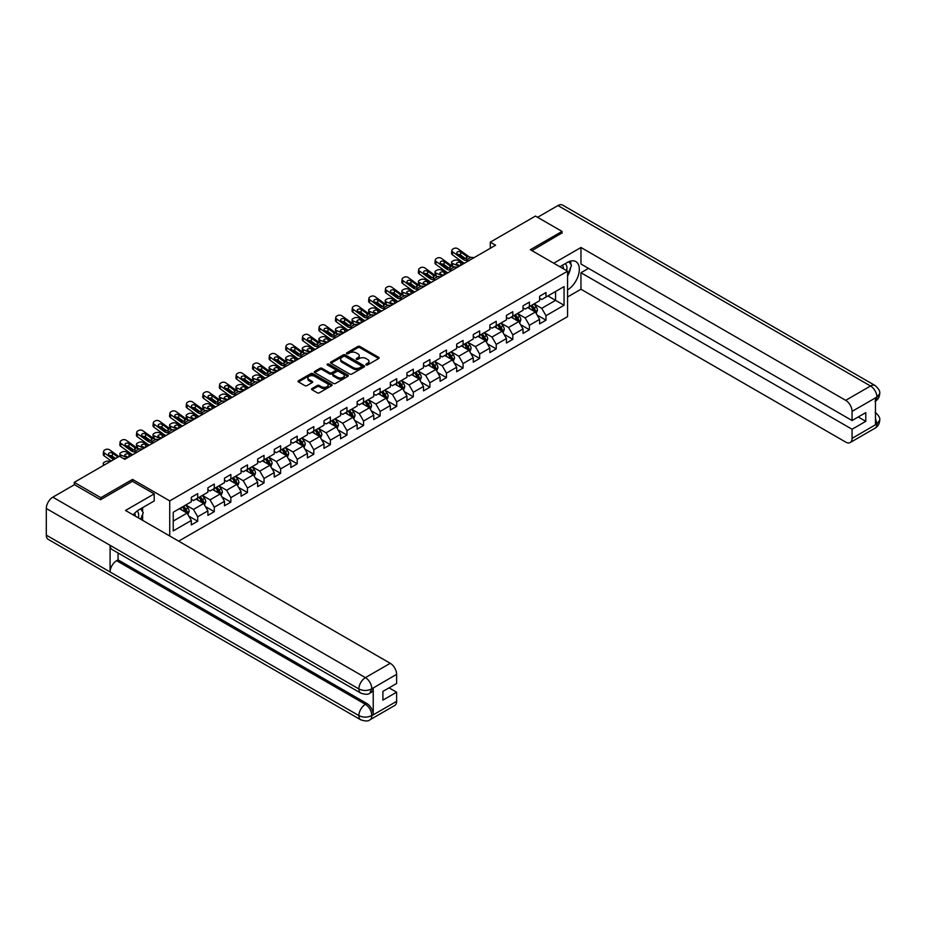 <?xml version="1.0" encoding="UTF-8"?>
<svg xmlns="http://www.w3.org/2000/svg" width="926" height="926" viewBox="0 0 926 926"><rect width="100%" height="100%" fill="white"/><g stroke="black" fill="none" stroke-linecap="round" stroke-linejoin="round"><path stroke-width="1.39" d="M366.129 364.937A1.03 0.602 0 0 0 367.587 364.937L378.676 358.536A1.482 0.857 0 0 0 379.116 357.934A1.482 0.857 0 0 0 378.676 357.332L359.89 346.486A1.482 0.857 0 0 0 357.806 346.486L346.718 352.887A1.03 0.602 0 0 0 348.176 353.732L349.611 352.91A4.723 2.732 0 0 1 356.29 352.91L357.864 353.813A4.723 2.732 0 0 1 359.242 355.734A4.723 2.732 0 0 1 357.864 357.668L356.429 358.489A1.03 0.602 0 0 0 357.887 359.334L359.323 358.512A4.723 2.732 0 0 1 366.001 358.512L367.564 359.415A4.723 2.732 0 0 1 368.953 361.337A4.723 2.732 0 0 1 367.564 363.27L366.129 364.092A1.03 0.602 0 0 0 366.129 364.937L366.129 364.092M311.993 388.538A1.482 0.857 0 0 0 311.564 389.14A1.482 0.857 0 0 0 311.993 389.753L317.271 392.786A1.482 0.857 0 0 0 319.354 392.786L331.67 385.679A1.482 0.857 0 0 0 332.098 385.077A1.482 0.857 0 0 0 331.67 384.475L312.884 373.629A1.482 0.857 0 0 0 310.8 373.629L298.485 380.736A1.482 0.857 0 0 0 298.045 381.338A1.482 0.857 0 0 0 298.485 381.94L304.851 385.621A1.482 0.857 0 0 0 306.934 385.621L312.201 382.577A1.482 0.857 0 0 0 312.641 381.975A1.482 0.857 0 0 0 312.201 381.373L309.053 379.556A3.947 2.28 0 0 1 307.895 377.935A3.947 2.28 0 0 1 310.326 375.829A3.947 2.28 0 0 1 314.632 376.326L326.994 383.468A3.947 2.28 0 0 1 328.151 385.077A3.947 2.28 0 0 1 325.72 387.184A3.947 2.28 0 0 1 321.415 386.686L319.354 385.505A1.482 0.857 0 0 0 317.271 385.505L311.993 388.538L311.993 389.753L317.271 386.732L317.271 385.505M132.522 481.358L132.522 479.402L100.841 497.69L74.265 482.342L74.265 484.796M132.522 479.402L169.736 500.885L567.569 271.191L567.569 316.611L178.66 541.143M562.047 233.259L562.047 231.419L530.355 249.707L567.569 271.191M562.047 231.419L535.46 216.071L490.282 242.161L490.282 248.295M74.265 482.342L119.442 456.252L124.767 459.331L495.595 245.228L490.282 242.161M349.715 374.058A1.482 0.857 0 0 0 351.811 374.058L364.126 366.939A1.482 0.857 0 0 0 364.555 366.337A1.482 0.857 0 0 0 364.126 365.735L345.34 354.889A1.482 0.857 0 0 0 343.245 354.889L330.941 362.008A1.482 0.857 0 0 0 330.501 362.61A1.482 0.857 0 0 0 330.941 363.212L349.715 374.058M327.746 365.168A1.03 0.602 0 0 1 328.799 365.307L347.875 376.326L335.582 383.422A1.482 0.857 0 0 1 333.487 383.422L314.713 372.576L319.979 369.555L319.979 368.328L314.713 371.372A1.482 0.857 0 0 0 314.273 371.974A1.482 0.857 0 0 0 314.713 372.576L314.713 371.372M319.979 369.555A1.482 0.857 0 0 1 322.063 369.555L322.063 368.328A1.482 0.857 0 0 0 319.979 368.328M322.063 368.328L329.679 372.727A1.482 0.857 0 0 0 331.774 372.727L335.27 370.713A1.482 0.857 0 0 0 335.698 370.111A1.482 0.857 0 0 0 335.27 369.509L327.341 364.925A1.03 0.602 0 0 1 328.799 364.08L347.898 375.111A1.482 0.857 0 0 1 348.326 375.713A1.482 0.857 0 0 1 347.898 376.315L347.898 375.111M169.736 535.992L169.736 500.885M188.823 516.141L197.689 521.257L197.689 516.777L207.899 510.886L207.899 515.365L214.276 511.684L214.276 507.205L224.486 501.313L224.486 505.793L230.863 502.112L230.863 497.632L241.073 491.741L241.073 496.22L247.45 492.539L247.45 488.048L257.659 482.157L257.659 486.636L264.037 482.955L264.037 478.476L274.246 472.584L274.246 477.064L280.624 473.383L280.624 468.903L290.833 463.012L290.833 467.491L297.211 463.81L297.211 459.331L307.409 453.439L307.409 457.919L313.798 454.238L313.798 449.747L323.996 443.855L323.996 448.334L330.374 444.654L330.374 440.174L340.583 434.282L340.583 438.762L346.961 435.081L346.961 430.602L357.17 424.71L357.17 429.189L363.548 425.509L363.548 421.029L373.757 415.137L373.757 419.617L380.135 415.936L380.135 411.445L390.344 405.553L390.344 410.033L396.722 406.352L396.722 401.872L406.931 395.981L406.931 400.46L413.309 396.779L413.309 392.3L423.506 386.408L423.506 390.888L429.895 387.207L429.895 382.727L440.093 376.836L440.093 381.315L446.471 377.623L446.471 373.143L456.68 367.252L456.68 371.731L463.058 368.05L463.058 363.571L473.267 357.679L473.267 362.159L479.645 358.478L479.645 353.998L489.854 348.107L489.854 352.586L496.232 348.905L496.232 344.426L506.441 338.534L506.441 343.014L512.819 339.321L512.819 334.842L523.028 328.95L523.028 333.429L529.406 329.749L529.406 325.269L539.603 319.377L539.603 323.857L545.993 320.176L545.993 315.697L564.061 305.256L564.061 286.597L555.554 291.505L555.554 300.348L564.061 305.256M197.689 521.257L191.312 524.938L191.312 520.458L173.243 530.899L173.243 512.24L191.312 501.799L191.312 497.32L197.689 493.639L197.689 498.119L207.899 492.227L207.899 487.747L214.276 484.066L214.276 488.546L224.486 482.654L224.486 478.175L230.863 474.482L230.863 478.974L241.073 473.07L241.073 468.591L247.45 464.91L247.45 469.389L257.659 463.498L257.659 459.018L264.037 455.337L264.037 459.817L274.246 453.925L274.246 449.446L280.624 445.765L280.624 450.244L290.833 444.353L290.833 439.873L297.211 436.181L297.211 440.672L307.409 434.769L307.409 430.289L313.798 426.608L313.798 431.088L323.996 425.196L323.996 420.717L330.374 417.036L330.374 421.515L340.583 415.624L340.583 411.144L346.961 407.463L346.961 411.943L357.17 406.051L357.17 401.571L363.548 397.879L363.548 402.37L373.757 396.467L373.757 391.987L380.135 388.307L380.135 392.786L390.344 386.894L390.344 382.415L396.722 378.734L396.722 383.214L406.931 377.322L406.931 372.842L413.309 369.161L413.309 373.641L423.506 367.749L423.506 363.27L429.895 359.577L429.895 364.068L440.093 358.165L440.093 353.686L446.471 350.005L446.471 354.484L456.68 348.593L456.68 344.113L463.058 340.432L463.058 344.912L473.267 339.02L473.267 334.541L479.645 330.86L479.645 335.339L489.854 329.448L489.854 324.968L496.232 321.276L496.232 325.755L506.441 319.864L506.441 315.384L512.819 311.703L512.819 316.183L523.028 310.291L523.028 305.811L529.406 302.131L529.406 306.61L539.603 300.719L539.603 296.239L545.993 292.558L545.993 297.038L564.061 286.597M195.988 499.102L203.651 503.524L193.441 509.416L185.79 504.994M191.312 499.345L193.441 500.572L197.689 498.119M193.441 509.416L197.689 516.777M203.651 503.524L207.899 510.886M212.575 489.53L220.238 493.952L210.028 499.843L202.377 495.422M207.899 489.773L210.028 491L214.276 488.546M210.028 499.843L214.276 507.205M220.238 493.952L224.486 501.313M229.162 479.946L236.825 484.367L226.615 490.259L218.953 485.849M224.486 480.2L226.615 481.427L230.863 478.974M226.615 490.259L230.863 497.632M236.825 484.367L241.073 491.741M245.749 470.373L253.4 474.795L243.202 480.687L235.54 476.265M241.073 470.616L243.202 471.843L247.45 469.389M243.202 480.687L247.45 488.048M253.4 474.795L257.659 482.157M262.336 460.801L269.987 465.222L259.789 471.114L252.127 466.692M257.659 461.044L259.789 462.271L264.037 459.817M259.789 471.114L264.037 478.476M269.987 465.222L274.246 472.584M278.923 451.228L286.574 455.638L276.365 461.542L268.714 457.12M274.246 451.471L276.365 452.698L280.624 450.244M276.365 461.542L280.624 468.903M286.574 455.638L290.833 463.012M295.51 441.644L303.161 446.066L292.952 451.957L285.301 447.536M290.833 441.899L292.952 443.126L297.211 440.672M292.952 451.957L297.211 459.331M303.161 446.066L307.409 453.439M312.097 432.072L319.748 436.493L309.539 442.385L301.888 437.963M307.409 432.315L309.539 433.542L313.798 431.088M309.539 442.385L313.798 449.747M319.748 436.493L323.996 443.855M328.672 422.499L336.335 426.921L326.126 432.812L318.475 428.391M323.996 422.742L326.126 423.969L330.374 421.515M326.126 432.812L330.374 440.174M336.335 426.921L340.583 434.282M345.259 412.927L352.922 417.337L342.713 423.24L335.05 418.818M340.583 413.17L342.713 414.397L346.961 411.943M342.713 423.24L346.961 430.602M352.922 417.337L357.17 424.71M361.846 403.342L369.497 407.764L359.3 413.656L351.637 409.234M357.17 403.597L359.3 404.824L363.548 402.37M359.3 413.656L363.548 421.029M369.497 407.764L373.757 415.137M378.433 393.77L386.084 398.192L375.887 404.083L368.224 399.662M373.757 394.013L375.887 395.24L380.135 392.786M375.887 404.083L380.135 411.445M386.084 398.192L390.344 405.553M395.02 384.197L402.671 388.619L392.462 394.511L384.811 390.089M390.344 384.44L392.462 385.667L396.722 383.214M392.462 394.511L396.722 401.872M402.671 388.619L406.931 395.981M411.607 374.625L419.258 379.035L409.049 384.938L401.398 380.517M406.931 374.868L409.049 376.095L413.309 373.641M409.049 384.938L413.309 392.3M419.258 379.035L423.506 386.408M428.194 365.041L435.845 369.462L425.636 375.354L417.985 370.932M423.506 365.295L425.636 366.522L429.895 364.068M425.636 375.354L429.895 382.727M435.845 369.462L440.093 376.836M444.769 355.468L452.432 359.89L442.223 365.782L434.572 361.36M440.093 355.711L442.223 356.938L446.471 354.484M442.223 365.782L446.471 373.143M452.432 359.89L456.68 367.252M461.356 345.896L469.019 350.317L458.81 356.209L451.159 351.787M456.68 346.139L458.81 347.366L463.058 344.912M458.81 356.209L463.058 363.571M469.019 350.317L473.267 357.679M477.943 336.323L485.594 340.733L475.397 346.625L467.734 342.215M473.267 336.566L475.397 337.793L479.645 335.339M475.397 346.625L479.645 353.998M485.594 340.733L489.854 348.107M494.53 326.739L502.181 331.161L491.984 337.052L484.321 332.631M489.854 326.994L491.984 328.221L496.232 325.755M491.984 337.052L496.232 344.426M502.181 331.161L506.441 338.534M511.117 317.167L518.768 321.588L508.559 327.48L500.908 323.058M506.441 317.41L508.559 318.637L512.819 316.183M508.559 327.48L512.819 334.842M518.768 321.588L523.028 328.95M527.704 307.594L535.355 312.016L525.146 317.907L517.495 313.486M523.028 307.837L525.146 309.064L529.406 306.61M525.146 317.907L529.406 325.269M535.355 312.016L539.603 319.377M547.903 295.926L555.554 300.348L541.733 308.323L534.082 303.913M539.603 298.265L541.733 299.492L545.993 297.038M541.733 308.323L545.993 315.697M100.841 497.69L100.841 499.531M173.243 521.072L187.064 513.097L179.412 508.675M187.064 513.097L191.312 520.458M537.115 315.048L545.993 320.176M520.528 324.621L529.406 329.749M503.941 334.205L512.819 339.321M487.354 343.777L496.232 348.905M470.767 353.35L479.645 358.478M454.18 362.923L463.058 368.05M437.593 372.507L446.471 377.623M421.017 382.079L429.895 387.207M404.43 391.652L413.309 396.779M387.844 401.224L396.722 406.352M371.257 410.808L380.135 415.936M354.67 420.381L363.548 425.509M338.083 429.953L346.961 435.081M321.496 439.526L330.374 444.654M304.92 449.11L313.798 454.238M288.333 458.683L297.211 463.81M271.746 468.255L280.624 473.383M255.159 477.839L264.037 482.955M238.572 487.412L247.45 492.539M221.985 496.984L230.863 502.112M205.398 506.557L214.276 511.684M366.546 365.087L367.564 364.497A4.723 2.732 0 0 0 368.953 362.564L368.953 361.337M359.242 355.734L359.242 356.961A4.723 2.732 0 0 1 357.864 358.894L356.834 359.485M378.676 357.332L378.676 358.536L359.89 347.713A1.482 0.857 0 0 0 357.806 347.713L347.134 353.882M364.103 366.951L345.34 356.116A1.482 0.857 0 0 0 343.245 356.116L330.952 363.224L330.941 362.008M361.51 366.765A1.03 0.602 0 0 0 361.51 365.92L345.028 356.394A1.03 0.602 0 0 0 343.558 356.394L342.053 357.274A4.723 2.732 0 0 0 340.664 359.195A4.723 2.732 0 0 0 342.053 361.128L353.315 367.634A4.723 2.732 0 0 0 359.994 367.634L361.51 366.765L361.51 367.992A1.03 0.602 0 0 0 361.811 367.564L361.811 366.337M340.664 359.195L340.664 360.434A4.723 2.732 0 0 0 342.053 362.355L342.053 361.128M361.51 367.992L359.994 368.861A4.723 2.732 0 0 1 353.315 368.861L342.053 362.355M322.063 369.555L329.679 373.954A1.482 0.857 0 0 0 331.774 373.954L335.27 371.939A1.482 0.857 0 0 0 335.698 371.338L335.698 370.111M337.585 377.287A3.947 2.28 0 0 0 341.891 377.785A3.947 2.28 0 0 0 344.333 375.678A3.947 2.28 0 0 0 343.176 374.069L338.812 371.558A1.482 0.857 0 0 0 336.728 371.558L333.233 373.572A1.482 0.857 0 0 0 332.804 374.173A1.482 0.857 0 0 0 333.233 374.775L337.585 377.287L337.585 378.514A3.947 2.28 0 0 0 341.891 379.012A3.947 2.28 0 0 0 344.333 376.905L344.333 375.678M332.804 374.173L332.804 375.4A1.482 0.857 0 0 0 333.233 376.002L333.233 374.775M337.585 378.514L333.233 376.002M328.151 385.077L328.151 386.304A3.947 2.28 0 0 1 325.72 388.411A3.947 2.28 0 0 1 321.415 387.913L319.354 386.732A1.482 0.857 0 0 0 317.271 386.732M307.895 377.935L307.895 379.162A3.947 2.28 0 0 0 309.053 380.783L309.053 379.556M312.189 382.588L309.053 380.783M331.647 385.691L312.884 374.856A1.482 0.857 0 0 0 310.8 374.856L298.496 381.952M536.2 313.463L537.462 310.279A3.982 2.303 -120 0 0 536.189 306.888L533.989 303.959M468.822 260.681L465.651 260.414A7.512 4.341 60 0 1 462.907 259.268L452.721 251.907L452.386 254.754L462.572 262.127A11.274 6.505 60 0 0 464.435 263.216L457.71 260.333A3.01 1.505 -5.9 0 0 453.474 260.646L452.409 261.259A3.01 1.505 -5.9 0 0 451.529 262.475A3.01 1.505 -5.9 0 0 452.386 263.401L452.698 266.422M530.17 309.018L528.677 307.027M459.099 266.294L452.386 263.401M530.702 305.858L532.89 308.786A3.982 2.303 60 0 1 534.036 311.182L535.309 310.453A3.982 2.303 -120 0 0 534.175 308.057L531.975 305.129M530.98 305.696L533.411 308.948A2.026 1.169 60 0 1 533.781 309.562L535.309 310.453M463.463 263.783L460.546 262.521A2.408 1.204 174.1 0 0 457.155 262.776A2.408 1.204 174.1 0 0 456.449 263.748A2.408 1.204 174.1 0 0 457.143 264.489L460.06 265.739M451.934 265.982A3.01 1.505 174.1 0 1 451.865 265.716L451.529 262.475M460.326 265.588A2.408 1.204 -5.9 0 0 459.539 265.519M474.135 257.613L470.975 257.347A7.512 4.341 60 0 1 468.22 256.201L458.046 248.839A3.01 1.945 6.7 0 0 453.809 248.538L452.745 249.152A3.01 1.945 6.7 0 0 451.865 250.333A3.01 1.945 6.7 0 0 452.721 251.907M466.565 258.261L466.484 256.189L467.074 256.861L466.484 258.308L464.053 258.609L457.479 254.094A2.408 1.551 -173.3 0 1 456.796 252.844A2.408 1.551 -173.3 0 1 457.49 251.895A2.408 1.551 -173.3 0 1 460.882 252.138L460.546 254.986L465.604 258.643M460.546 254.986A2.408 1.551 6.7 0 0 457.976 254.465M452.386 254.754A3.01 1.945 -173.3 0 1 451.529 253.18L451.865 250.333M466.484 256.189L460.882 252.138M468.22 256.201L467.19 257.301M566.596 270.635A9.769 5.637 120 0 0 565.161 263.69M563.483 268.841A6.69 3.866 120 0 0 562.105 265.473A6.69 3.866 120 0 0 562.082 265.461M568.888 261.641L571.504 265.368L567.569 275.497M138.356 517.877A9.769 5.637 120 0 0 137.071 511.048M135.242 516.083A6.69 3.866 120 0 0 134.559 513.328M140.59 508.814L143.252 512.61L140.694 519.22M567.569 289.907A16.911 9.769 120 0 0 578.449 274.999A16.911 9.769 120 0 0 575.81 261.572A16.911 9.769 120 0 0 567.36 262.417L559.86 266.746M567.569 296.968L580.961 289.236L580.961 272.73L852.07 429.247L852.07 438.392L877.049 423.842L875.464 424.583L875.464 398.192L876.899 397.057L852.07 411.387A9.017 5.209 -120 0 0 845.693 400.345L870.521 386.003L557.95 205.549L537.589 217.297M588.519 268.366L580.961 272.73M858.24 416.978L865.787 421.33L865.787 412.614L852.07 420.531L580.961 264.014L580.961 247.497L845.693 400.345M553.748 263.216L580.961 247.497M580.961 289.236L845.693 442.084A9.017 5.209 -120 0 0 850.207 442.524A9.017 5.209 -120 0 0 852.07 438.392M557.95 205.549A9.248 5.336 -60 0 1 562.568 205.086L875.139 385.552A9.248 5.336 -60 0 0 870.521 386.003A9.017 5.209 60 0 1 876.899 397.057M852.07 420.531L852.07 411.387M865.787 421.33L852.07 429.247M562.047 232.889L531.952 250.633M567.569 275.994A16.911 9.769 120 0 0 570.648 267.568M570.914 264.535A16.911 9.769 120 0 0 570.497 261.086M875.464 418.274L876.899 423.761M875.139 412.255C878.774 415.508 880.29 418.124 879.7 420.08L877.061 423.842M875.139 385.552C878.762 388.781 880.29 391.409 879.7 393.434L877.061 397.15M360.781 693.123A9.248 5.336 -60 0 1 358.871 688.956C363.131 690.993 367.379 690.981 371.615 688.898L369.925 693.111C368.409 694.65 365.365 694.65 360.781 693.123L112 549.488A9.248 5.336 -60 0 1 110.09 545.321L46.3 508.49A9.248 5.336 -60 0 1 52.84 497.169L74.474 484.68L100.517 499.716L132.418 481.3L154.214 493.882L154.214 500.943L139.12 509.659A16.911 9.769 120 0 0 133.194 514.891M154.214 493.882L125.508 510.457L390.24 663.294A9.017 5.209 60 0 1 396.617 674.348L396.617 683.492L382.901 691.409L382.901 700.125L396.617 692.208L396.617 701.352A9.017 5.209 60 0 1 394.742 705.485L369.925 719.815A9.017 5.209 -120 0 0 371.789 715.682L396.617 701.352M142.257 520.123L145.81 522.183M142.627 519.914L142.627 514.243M142.627 511.708L142.627 507.633M369.925 719.815C368.479 721.342 365.434 721.342 360.781 719.826L48.21 539.36A9.248 5.336 -60 0 1 46.3 535.135L110.09 571.967A9.248 5.336 -60 0 1 116.63 560.693L365.411 704.327L366.846 703.505A9.017 5.209 60 0 1 373.224 714.548L373.224 688.157A9.017 5.209 60 0 1 371.361 692.289L369.925 693.111M46.3 508.49L46.3 535.135M52.84 497.169L365.411 677.624A9.248 5.336 -60 0 0 358.871 688.956L110.09 545.321L110.09 571.967L358.871 715.59C363.119 717.65 367.367 717.65 371.627 715.59L371.789 715.682M396.617 692.208L389.059 687.844M118.065 552.996L118.065 559.871L366.846 703.505M118.065 559.871L116.63 560.693M519.613 323.047L520.875 319.852A3.982 2.303 -120 0 0 519.602 316.46L517.414 313.532M447.837 272.8L441.123 269.906A3.01 1.505 -5.9 0 0 436.887 270.218L435.822 270.832A3.01 1.505 -5.9 0 0 434.942 272.059A3.01 1.505 -5.9 0 0 435.81 272.973L436.123 275.994M513.583 318.59L512.09 316.599M442.524 275.867L435.81 272.973M514.115 315.442L516.303 318.37A3.982 2.303 60 0 1 517.449 320.766L518.722 320.026A3.982 2.303 -120 0 0 517.588 317.63L515.388 314.701M514.393 315.28L516.824 318.521A2.026 1.169 60 0 1 517.194 319.146L518.722 320.026M446.876 273.355L443.959 272.094A2.408 1.204 174.1 0 0 440.568 272.348A2.408 1.204 174.1 0 0 439.873 273.32A2.408 1.204 174.1 0 0 440.556 274.061L443.473 275.323M435.347 275.554A3.01 1.505 174.1 0 1 435.278 275.288L434.942 272.059M443.739 275.161A2.408 1.204 -5.9 0 0 442.952 275.091M503.026 332.619L504.288 329.436A3.982 2.303 -120 0 0 503.015 326.033L500.827 323.105M431.25 282.372L424.536 279.478A3.01 1.505 -5.9 0 0 420.3 279.802L419.235 280.416A3.01 1.505 -5.9 0 0 418.355 281.631A3.01 1.505 -5.9 0 0 419.223 282.546L419.536 285.578M496.996 328.163L495.514 326.183M425.937 285.451L419.223 282.546M497.528 325.014L499.727 327.943A3.982 2.303 60 0 1 500.862 330.339L502.135 329.598A3.982 2.303 -120 0 0 501.001 327.202L498.801 324.274M497.806 324.852L500.237 328.105A2.026 1.169 60 0 1 500.607 328.718L502.135 329.598M430.289 282.928L427.372 281.666A2.408 1.204 174.1 0 0 423.992 281.921A2.408 1.204 174.1 0 0 423.286 282.905A2.408 1.204 174.1 0 0 423.969 283.634L426.886 284.895M418.772 285.139A3.01 1.505 174.1 0 1 418.691 284.872L418.355 281.631M427.152 284.745A2.408 1.204 -5.9 0 0 426.365 284.664M452.235 270.265L449.064 269.987A7.512 4.341 60 0 1 446.32 268.841L436.134 261.479L435.81 264.338A3.01 1.945 -173.3 0 1 434.942 262.752L435.278 259.905A3.01 1.945 6.7 0 0 436.134 261.479M447.848 272.788A11.274 6.505 60 0 1 445.985 271.7L435.81 264.338M457.548 267.197L454.388 266.919A7.512 4.341 60 0 1 451.633 265.774L441.459 258.412A3.01 1.945 6.7 0 0 437.222 258.111L436.158 258.724A3.01 1.945 6.7 0 0 435.278 259.905M449.978 267.834L449.897 265.762L450.487 266.433L449.909 267.88L447.466 268.181L440.892 263.678A2.408 1.551 -173.3 0 1 440.209 262.417A2.408 1.551 -173.3 0 1 440.903 261.468A2.408 1.551 -173.3 0 1 444.295 261.711L443.959 264.558L449.017 268.216M443.959 264.558A2.408 1.551 6.7 0 0 441.389 264.037M449.897 265.762L444.295 261.711M451.633 265.774L450.603 266.873M435.648 279.837L432.488 279.559A7.512 4.341 60 0 1 429.733 278.425L419.559 271.052L419.223 273.911A3.01 1.945 -173.3 0 1 418.355 272.337L418.691 269.478A3.01 1.945 6.7 0 0 419.559 271.052M431.261 282.372A11.274 6.505 60 0 1 429.398 281.272L419.223 273.911M440.961 276.77L437.801 276.492A7.512 4.341 60 0 1 435.046 275.346L424.872 267.984A3.01 1.945 6.7 0 0 420.635 267.695L419.571 268.308A3.01 1.945 6.7 0 0 418.691 269.478M433.391 277.418L433.31 275.335L433.9 276.017L433.322 277.464L430.879 277.754L424.305 273.251A2.408 1.551 -173.3 0 1 423.622 271.989A2.408 1.551 -173.3 0 1 424.316 271.052A2.408 1.551 -173.3 0 1 427.708 271.283L427.372 274.142L432.43 277.788M427.372 274.142A2.408 1.551 6.7 0 0 424.803 273.61M433.31 275.335L427.708 271.283M435.046 275.346L434.016 276.446M486.439 342.192L487.701 339.009A3.982 2.303 -120 0 0 486.428 335.617L484.24 332.689M414.663 291.956L407.949 289.051A3.01 1.505 -5.9 0 0 403.713 289.375L402.648 289.988A3.01 1.505 -5.9 0 0 401.768 291.204A3.01 1.505 -5.9 0 0 402.636 292.13L402.949 295.151M480.409 337.747L478.927 335.756M409.35 295.024L402.636 292.13M480.941 334.587L483.14 337.515A3.982 2.303 60 0 1 484.275 339.911L485.548 339.182A3.982 2.303 -120 0 0 484.414 336.775L482.214 333.846M481.219 334.425L483.65 337.677A2.026 1.169 60 0 1 484.02 338.291L485.548 339.182M413.702 292.5L410.797 291.25A2.408 1.204 174.1 0 0 407.405 291.505A2.408 1.204 174.1 0 0 406.699 292.477A2.408 1.204 174.1 0 0 407.394 293.206L410.311 294.468M402.185 294.711A3.01 1.505 174.1 0 1 402.104 294.445L401.768 291.204M410.565 294.318A2.408 1.204 -5.9 0 0 409.778 294.248M469.852 351.764L471.114 348.581A3.982 2.303 -120 0 0 469.852 345.19L467.653 342.261M398.076 301.529L391.362 298.635A3.01 1.505 -5.9 0 0 387.126 298.948L386.061 299.561A3.01 1.505 -5.9 0 0 385.181 300.776A3.01 1.505 -5.9 0 0 386.049 301.702L386.362 304.723M463.833 347.319L462.34 345.329M392.763 304.596L386.049 301.702M464.354 344.159L466.554 347.088A3.982 2.303 60 0 1 467.688 349.484L468.973 348.755A3.982 2.303 -120 0 0 467.827 346.359L465.639 343.43M464.632 343.997L467.074 347.25A2.026 1.169 60 0 1 467.433 347.863L468.973 348.755M397.127 302.084L394.21 300.823A2.408 1.204 174.1 0 0 390.818 301.077A2.408 1.204 174.1 0 0 390.112 302.05A2.408 1.204 174.1 0 0 390.807 302.79L393.724 304.041M385.598 304.284A3.01 1.505 174.1 0 1 385.517 304.017L385.181 300.776M393.978 303.89A2.408 1.204 -5.9 0 0 393.203 303.821M453.265 361.348L454.539 358.154A3.982 2.303 -120 0 0 453.265 354.762L451.066 351.834M385.899 308.566L382.727 308.289A7.512 4.341 60 0 1 379.973 307.143L369.798 299.781L369.462 302.64L379.648 310.002A11.274 6.505 60 0 0 381.512 311.09L374.775 308.208A3.01 1.505 -5.9 0 0 370.539 308.52L369.486 309.134A3.01 1.505 -5.9 0 0 368.594 310.36A3.01 1.505 -5.9 0 0 369.462 311.275L369.775 314.296M447.246 356.892L445.753 354.901M376.176 314.169L369.462 311.275M447.767 353.744L449.967 356.672A3.982 2.303 60 0 1 451.112 359.068L452.386 358.327A3.982 2.303 -120 0 0 451.24 355.931L449.052 353.003M448.045 353.582L450.487 356.823A2.026 1.169 60 0 1 450.858 357.448L452.386 358.327M380.54 311.657L377.623 310.395A2.408 1.204 174.1 0 0 374.231 310.65A2.408 1.204 174.1 0 0 373.525 311.622A2.408 1.204 174.1 0 0 374.22 312.363L377.137 313.625M369.011 313.856A3.01 1.505 174.1 0 1 368.93 313.59L368.594 310.36M377.403 313.463A2.408 1.204 -5.9 0 0 376.616 313.393M419.061 289.41L415.901 289.144A7.512 4.341 60 0 1 413.146 287.998L402.972 280.636L402.636 283.483A3.01 1.945 -173.3 0 1 401.78 281.909L402.104 279.062A3.01 1.945 6.7 0 0 402.972 280.636M414.686 291.945A11.274 6.505 60 0 1 412.811 290.845L402.636 283.483M424.386 286.342L421.214 286.076A7.512 4.341 60 0 1 418.459 284.93L408.285 277.569A3.01 1.945 6.7 0 0 404.049 277.268L402.984 277.881A3.01 1.945 6.7 0 0 402.104 279.062M416.804 286.991L416.723 284.907L417.325 285.59L416.735 287.037L414.292 287.338L407.718 282.824A2.408 1.551 -173.3 0 1 407.035 281.562A2.408 1.551 -173.3 0 1 407.741 280.624A2.408 1.551 -173.3 0 1 411.121 280.867L410.797 283.715L415.843 287.373M410.797 283.715A2.408 1.551 6.7 0 0 408.216 283.182M416.723 284.907L411.121 280.867M418.459 284.93L417.441 286.018M402.474 298.982L399.314 298.716A7.512 4.341 60 0 1 396.56 297.57L386.385 290.208L386.049 293.056A3.01 1.945 -173.3 0 1 385.193 291.482L385.517 288.634A3.01 1.945 6.7 0 0 386.385 290.208M398.099 301.517A11.274 6.505 60 0 1 396.235 300.429L386.049 293.056M407.799 295.915L404.627 295.649A7.512 4.341 60 0 1 401.884 294.503L391.698 287.141A3.01 1.945 6.7 0 0 387.462 286.84L386.397 287.454A3.01 1.945 6.7 0 0 385.517 288.634M400.229 296.563L400.136 294.491L400.738 295.162L400.148 296.609L397.705 296.91L391.142 292.408A2.408 1.551 -173.3 0 1 390.448 291.146A2.408 1.551 -173.3 0 1 391.154 290.197A2.408 1.551 -173.3 0 1 394.534 290.44L394.21 293.287L399.256 296.945M394.21 293.287A2.408 1.551 6.7 0 0 391.629 292.766M400.136 294.491L394.534 290.44M401.884 294.503L400.854 295.602M391.212 305.499L388.04 305.221A7.512 4.341 60 0 1 385.297 304.075L375.111 296.714A3.01 1.945 6.7 0 0 370.875 296.413L369.81 297.026A3.01 1.945 6.7 0 0 368.942 298.207A3.01 1.945 6.7 0 0 369.798 299.781M383.642 306.136L383.549 304.064L384.151 304.735L383.561 306.193L381.118 306.483L374.555 301.98A2.408 1.551 -173.3 0 1 373.861 300.719A2.408 1.551 -173.3 0 1 374.567 299.769A2.408 1.551 -173.3 0 1 377.958 300.012L377.623 302.871L382.67 306.518M377.623 302.871A2.408 1.551 6.7 0 0 375.053 302.339M369.462 302.64A3.01 1.945 -173.3 0 1 368.606 301.054L368.942 298.207M383.549 304.064L377.958 300.012M385.297 304.075L384.267 305.175M436.678 370.921L437.952 367.738A3.982 2.303 -120 0 0 436.678 364.346L434.479 361.406M369.312 318.139L366.14 317.873A7.512 4.341 60 0 1 363.397 316.727L353.211 309.353L352.875 312.212L363.061 319.574A11.274 6.505 60 0 0 364.925 320.674L358.2 317.78A3.01 1.505 -5.9 0 0 353.964 318.104L352.899 318.718A3.01 1.505 -5.9 0 0 352.019 319.933A3.01 1.505 -5.9 0 0 352.875 320.847L353.188 323.88M430.659 366.465L429.166 364.485M359.589 323.753L352.875 320.847M431.192 363.316L433.38 366.245A3.982 2.303 60 0 1 434.525 368.641L435.799 367.9A3.982 2.303 -120 0 0 434.653 365.504L432.465 362.575M431.47 363.154L433.9 366.407A2.026 1.169 60 0 1 434.271 367.02L435.799 367.9M363.953 321.229L361.036 319.979A2.408 1.204 174.1 0 0 357.644 320.222A2.408 1.204 174.1 0 0 356.938 321.206A2.408 1.204 174.1 0 0 357.633 321.935L360.55 323.197M352.424 323.44A3.01 1.505 174.1 0 1 352.343 323.174L352.019 319.933M360.816 323.047A2.408 1.204 -5.9 0 0 360.029 322.966M374.625 315.071L371.453 314.794A7.512 4.341 60 0 1 368.71 313.648L358.524 306.286A3.01 1.945 6.7 0 0 354.288 305.997L353.234 306.61A3.01 1.945 6.7 0 0 352.355 307.779A3.01 1.945 6.7 0 0 353.211 309.353M367.055 315.72L366.962 313.636L367.564 314.319L366.974 315.766L364.543 316.055L357.968 311.553A2.408 1.551 -173.3 0 1 357.274 310.291A2.408 1.551 -173.3 0 1 357.98 309.353A2.408 1.551 -173.3 0 1 361.371 309.585L361.036 312.444L366.083 316.09M361.036 312.444A2.408 1.551 6.7 0 0 358.466 311.912M352.875 312.212A3.01 1.945 -173.3 0 1 352.019 310.638L352.355 307.779M366.962 313.636L361.371 309.585M368.71 313.648L367.68 314.747M420.103 380.493L421.365 377.31A3.982 2.303 -120 0 0 420.091 373.919L417.892 370.99M352.725 327.711L349.553 327.445A7.512 4.341 60 0 1 346.81 326.299L336.624 318.938L336.288 321.785L346.474 329.147A11.274 6.505 60 0 0 348.338 330.246L341.613 327.353A3.01 1.505 -5.9 0 0 337.377 327.677L336.312 328.29A3.01 1.505 -5.9 0 0 335.432 329.506A3.01 1.505 -5.9 0 0 336.288 330.432L336.601 333.453M414.072 376.049L412.579 374.058M343.002 333.325L336.288 330.432M414.605 372.889L416.793 375.817A3.982 2.303 60 0 1 417.939 378.213L419.212 377.484A3.982 2.303 -120 0 0 418.077 375.088L415.878 372.148M414.883 372.727L417.313 375.979A2.026 1.169 60 0 1 417.684 376.593L419.212 377.484M347.366 330.802L344.449 329.552A2.408 1.204 174.1 0 0 341.057 329.806A2.408 1.204 174.1 0 0 340.351 330.779A2.408 1.204 174.1 0 0 341.046 331.508L343.963 332.77M335.837 333.013A3.01 1.505 174.1 0 1 335.756 332.747L335.432 329.506M344.229 332.619A2.408 1.204 -5.9 0 0 343.442 332.55M358.038 324.644L354.866 324.378A7.512 4.341 60 0 1 352.123 323.232L341.937 315.87A3.01 1.945 6.7 0 0 337.712 315.569L336.647 316.183A3.01 1.945 6.7 0 0 335.768 317.363A3.01 1.945 6.7 0 0 336.624 318.938M350.468 325.292L350.387 323.209L350.977 323.892L350.387 325.339L347.956 325.639L341.381 321.125A2.408 1.551 -173.3 0 1 340.687 319.864A2.408 1.551 -173.3 0 1 341.393 318.926A2.408 1.551 -173.3 0 1 344.785 319.169L344.449 322.017L349.507 325.674M344.449 322.017A2.408 1.551 6.7 0 0 341.879 321.484M336.288 321.785A3.01 1.945 -173.3 0 1 335.432 320.211L335.768 317.363M350.387 323.209L344.785 319.169M352.123 323.232L351.093 324.32M403.516 390.066L404.778 386.883A3.982 2.303 -120 0 0 403.505 383.491L401.317 380.563M336.138 337.284L332.966 337.018A7.512 4.341 60 0 1 330.223 335.872L320.037 328.51L319.713 331.358L329.887 338.731A11.274 6.505 60 0 0 331.751 339.819L325.026 336.937A3.01 1.505 -5.9 0 0 320.79 337.249L319.725 337.863A3.01 1.505 -5.9 0 0 318.845 339.078A3.01 1.505 -5.9 0 0 319.713 340.004L320.014 343.025M397.485 385.621L395.992 383.63M326.427 342.898L319.713 340.004M398.018 382.461L400.206 385.39A3.982 2.303 60 0 1 401.352 387.786L402.625 387.056A3.982 2.303 -120 0 0 401.49 384.66L399.291 381.732M398.296 382.299L400.726 385.552A2.026 1.169 60 0 1 401.097 386.177L402.625 387.056M330.779 340.386L327.862 339.124A2.408 1.204 174.1 0 0 324.47 339.379A2.408 1.204 174.1 0 0 323.776 340.351A2.408 1.204 174.1 0 0 324.459 341.092L327.376 342.342M319.25 342.585A3.01 1.505 174.1 0 1 319.181 342.319L318.845 339.078M327.642 342.192A2.408 1.204 -5.9 0 0 326.855 342.122M341.451 334.217L338.291 333.95A7.512 4.341 60 0 1 335.536 332.804L325.362 325.443A3.01 1.945 6.7 0 0 321.125 325.142L320.06 325.755A3.01 1.945 6.7 0 0 319.181 326.936A3.01 1.945 6.7 0 0 320.037 328.51M333.881 334.865L333.8 332.793L334.39 333.464L333.811 334.911L331.369 335.212L324.795 330.709A2.408 1.551 -173.3 0 1 324.112 329.448A2.408 1.551 -173.3 0 1 324.806 328.498A2.408 1.551 -173.3 0 1 328.198 328.742L327.862 331.589L332.92 335.247M327.862 331.589A2.408 1.551 6.7 0 0 325.292 331.068M319.713 331.358A3.01 1.945 -173.3 0 1 318.845 329.783L319.181 326.936M333.8 332.793L328.198 328.742M335.536 332.804L334.506 333.904M386.929 399.65L388.191 396.455A3.982 2.303 -120 0 0 386.918 393.064L384.73 390.135M315.153 349.403L308.439 346.509A3.01 1.505 -5.9 0 0 304.203 346.822L303.138 347.435A3.01 1.505 -5.9 0 0 302.258 348.662A3.01 1.505 -5.9 0 0 303.126 349.577L303.439 352.598M380.899 395.194L379.405 393.203M309.84 352.47L303.126 349.577M381.431 392.045L383.63 394.974A3.982 2.303 60 0 1 384.765 397.37L386.038 396.629A3.982 2.303 -120 0 0 384.903 394.233L382.704 391.304M381.709 391.883L384.14 395.124A2.026 1.169 60 0 1 384.51 395.749L386.038 396.629M314.192 349.959L311.275 348.697A2.408 1.204 174.1 0 0 307.895 348.952A2.408 1.204 174.1 0 0 307.189 349.924A2.408 1.204 174.1 0 0 307.872 350.665L310.789 351.926M302.675 352.158A3.01 1.505 174.1 0 1 302.594 351.892L302.258 348.662M311.055 351.764A2.408 1.204 -5.9 0 0 310.268 351.695M319.551 346.868L316.391 346.59A7.512 4.341 60 0 1 313.636 345.444L303.462 338.083L303.126 340.942A3.01 1.945 -173.3 0 1 302.258 339.367L302.594 336.508A3.01 1.945 6.7 0 0 303.462 338.083M315.164 349.391A11.274 6.505 60 0 1 313.301 348.303L303.126 340.942M324.864 343.801L321.704 343.523A7.512 4.341 60 0 1 318.949 342.377L308.775 335.015A3.01 1.945 6.7 0 0 304.538 334.714L303.473 335.328A3.01 1.945 6.7 0 0 302.594 336.508M317.294 344.437L317.213 342.365L317.803 343.037L317.224 344.495L314.782 344.785L308.208 340.282A2.408 1.551 -173.3 0 1 307.525 339.02A2.408 1.551 -173.3 0 1 308.219 338.071A2.408 1.551 -173.3 0 1 311.611 338.314L311.275 341.173L316.333 344.819M311.275 341.173A2.408 1.551 6.7 0 0 308.705 340.641M317.213 342.365L311.611 338.314M318.949 342.377L317.919 343.477M370.342 409.223L371.604 406.039A3.982 2.303 -120 0 0 370.331 402.648L368.143 399.708M302.964 356.441L299.804 356.174A7.512 4.341 60 0 1 297.049 355.028L286.875 347.667L286.539 350.514L296.714 357.876A11.274 6.505 60 0 0 298.589 358.975L291.852 356.082A3.01 1.505 -5.9 0 0 287.616 356.406L286.551 357.019A3.01 1.505 -5.9 0 0 285.671 358.235A3.01 1.505 -5.9 0 0 286.539 359.149L286.852 362.182M364.312 404.778L362.83 402.787M293.253 362.054L286.539 359.149M364.844 401.618L367.043 404.546A3.982 2.303 60 0 1 368.178 406.942L369.451 406.201A3.982 2.303 -120 0 0 368.316 403.805L366.117 400.877M365.122 401.456L367.553 404.708A2.026 1.169 60 0 1 367.923 405.322L369.451 406.201M297.605 359.531L294.688 358.281A2.408 1.204 174.1 0 0 291.308 358.524A2.408 1.204 174.1 0 0 290.602 359.508A2.408 1.204 174.1 0 0 291.296 360.237L294.202 361.499M286.088 361.742A3.01 1.505 174.1 0 1 286.007 361.476L285.671 358.235M294.468 361.348A2.408 1.204 -5.9 0 0 293.681 361.267M308.289 353.373L305.117 353.095A7.512 4.341 60 0 1 302.362 351.949L292.188 344.588A3.01 1.945 6.7 0 0 287.951 344.298L286.886 344.912A3.01 1.945 6.7 0 0 286.007 346.081A3.01 1.945 6.7 0 0 286.875 347.667M300.707 354.021L300.626 351.938L301.216 352.621L300.637 354.068L298.195 354.369L291.621 349.854A2.408 1.551 -173.3 0 1 290.938 348.593A2.408 1.551 -173.3 0 1 291.644 347.655A2.408 1.551 -173.3 0 1 295.024 347.887L294.688 350.746L299.746 354.392M294.688 350.746A2.408 1.551 6.7 0 0 292.118 350.213M286.539 350.514A3.01 1.945 -173.3 0 1 285.683 348.94L286.007 346.081M300.626 351.938L295.024 347.887M302.362 351.949L301.344 353.049M353.755 418.795L355.017 415.612A3.982 2.303 -120 0 0 353.755 412.22L351.556 409.292M281.979 368.56L275.265 365.666A3.01 1.505 -5.9 0 0 271.029 365.978L269.964 366.592A3.01 1.505 -5.9 0 0 269.084 367.807A3.01 1.505 -5.9 0 0 269.952 368.733L270.265 371.754M347.736 414.35L346.243 412.359M276.666 371.627L269.952 368.733M348.257 411.19L350.456 414.119A3.982 2.303 60 0 1 351.591 416.515L352.875 415.786A3.982 2.303 -120 0 0 351.73 413.39L349.53 410.45M348.535 411.028L350.977 414.281A2.026 1.169 60 0 1 351.336 414.894L352.875 415.786M281.029 369.104L278.113 367.853A2.408 1.204 174.1 0 0 274.721 368.108A2.408 1.204 174.1 0 0 274.015 369.08A2.408 1.204 174.1 0 0 274.709 369.81L277.626 371.071M269.501 371.314A3.01 1.505 174.1 0 1 269.42 371.048L269.084 367.807M277.881 370.921A2.408 1.204 -5.9 0 0 277.094 370.851M286.377 366.013L283.217 365.747A7.512 4.341 60 0 1 280.462 364.601L270.288 357.239L269.952 360.087A3.01 1.945 -173.3 0 1 269.096 358.512L269.42 355.665A3.01 1.945 6.7 0 0 270.288 357.239M282.002 368.548A11.274 6.505 60 0 1 280.138 367.448L269.952 360.087M291.702 362.946L288.53 362.679A7.512 4.341 60 0 1 285.787 361.534L275.601 354.172A3.01 1.945 6.7 0 0 271.364 353.871L270.299 354.484A3.01 1.945 6.7 0 0 269.42 355.665M284.132 363.594L284.039 361.51L284.641 362.193L284.05 363.64L281.608 363.941L275.034 359.427A2.408 1.551 -173.3 0 1 274.351 358.165A2.408 1.551 -173.3 0 1 275.057 357.228A2.408 1.551 -173.3 0 1 278.437 357.471L278.113 360.318L283.159 363.976M278.113 360.318A2.408 1.551 6.7 0 0 275.531 359.786M284.039 361.51L278.437 357.471M285.787 361.534L284.757 362.622M337.168 428.368L338.441 425.184A3.982 2.303 -120 0 0 337.168 421.793L334.969 418.865M265.392 378.132L258.678 375.238A3.01 1.505 -5.9 0 0 254.442 375.551L253.388 376.164A3.01 1.505 -5.9 0 0 252.497 377.38A3.01 1.505 -5.9 0 0 253.365 378.306L253.678 381.327M331.149 423.923L329.656 421.932M260.079 381.199L253.365 378.306M331.67 420.763L333.869 423.691A3.982 2.303 60 0 1 335.004 426.087L336.288 425.358A3.982 2.303 -120 0 0 335.143 422.962L332.955 420.034M331.948 420.612L334.39 423.853A2.026 1.169 60 0 1 334.761 424.478L336.288 425.358M264.442 378.688L261.526 377.426A2.408 1.204 174.1 0 0 258.134 377.681A2.408 1.204 174.1 0 0 257.428 378.653A2.408 1.204 174.1 0 0 258.123 379.394L261.039 380.644M252.914 380.887A3.01 1.505 174.1 0 1 252.833 380.621L252.497 377.38M261.306 380.493A2.408 1.204 -5.9 0 0 260.519 380.424M269.802 375.586L266.63 375.319A7.512 4.341 60 0 1 263.875 374.173L253.701 366.812L253.365 369.659A3.01 1.945 -173.3 0 1 252.509 368.085L252.844 365.238A3.01 1.945 6.7 0 0 253.701 366.812M265.415 378.121A11.274 6.505 60 0 1 263.551 377.032L253.365 369.659M275.115 372.518L271.943 372.252A7.512 4.341 60 0 1 269.2 371.106L259.014 363.744A3.01 1.945 6.7 0 0 254.777 363.443L253.712 364.057A3.01 1.945 6.7 0 0 252.844 365.238M267.545 373.166L267.452 371.095L268.054 371.766L267.464 373.213L265.021 373.514L258.458 369.011A2.408 1.551 -173.3 0 1 257.764 367.749A2.408 1.551 -173.3 0 1 258.47 366.8A2.408 1.551 -173.3 0 1 261.861 367.043L261.526 369.891L266.572 373.548M261.526 369.891A2.408 1.551 6.7 0 0 258.956 369.37M267.452 371.095L261.861 367.043M269.2 371.106L268.17 372.206M320.581 437.952L321.854 434.757A3.982 2.303 -120 0 0 320.581 431.366L318.382 428.437M253.215 385.17L250.043 384.892A7.512 4.341 60 0 1 247.3 383.746L237.114 376.384L236.778 379.243L246.964 386.605A11.274 6.505 60 0 0 248.828 387.693L242.103 384.811A3.01 1.505 -5.9 0 0 237.866 385.123L236.801 385.737A3.01 1.505 -5.9 0 0 235.922 386.964A3.01 1.505 -5.9 0 0 236.778 387.878L237.091 390.899M314.562 433.495L313.069 431.504M243.492 390.772L236.778 387.878M315.095 430.347L317.282 433.275A3.982 2.303 60 0 1 318.428 435.671L319.701 434.931A3.982 2.303 -120 0 0 318.556 432.535L316.368 429.606M315.372 430.185L317.803 433.437A2.026 1.169 60 0 1 318.174 434.051L319.701 434.931M247.855 388.26L244.939 386.999A2.408 1.204 174.1 0 0 241.547 387.253A2.408 1.204 174.1 0 0 240.841 388.225A2.408 1.204 174.1 0 0 241.536 388.966L244.452 390.228M236.327 390.471A3.01 1.505 174.1 0 1 236.246 390.193L235.922 386.964M244.719 390.066A2.408 1.204 -5.9 0 0 243.932 389.996M258.528 382.102L255.356 381.825A7.512 4.341 60 0 1 252.613 380.679L242.427 373.317A3.01 1.945 6.7 0 0 238.19 373.016L237.125 373.629A3.01 1.945 6.7 0 0 236.257 374.81A3.01 1.945 6.7 0 0 237.114 376.384M250.958 382.751L250.865 380.667L251.467 381.338L250.877 382.797L248.446 383.086L241.871 378.584A2.408 1.551 -173.3 0 1 241.177 377.322A2.408 1.551 -173.3 0 1 241.883 376.384A2.408 1.551 -173.3 0 1 245.274 376.616L244.939 379.475L249.985 383.121M244.939 379.475A2.408 1.551 6.7 0 0 242.369 378.942M236.778 379.243A3.01 1.945 -173.3 0 1 235.922 377.669L236.257 374.81M250.865 380.667L245.274 376.616M252.613 380.679L251.583 381.778M304.006 447.524L305.267 444.341A3.982 2.303 -120 0 0 303.994 440.95L301.795 438.01M232.229 397.289L225.516 394.383A3.01 1.505 -5.9 0 0 221.279 394.707L220.214 395.321A3.01 1.505 -5.9 0 0 219.335 396.536A3.01 1.505 -5.9 0 0 220.191 397.451L220.504 400.483M297.975 443.079L296.482 441.089M226.905 400.356L220.191 397.451M298.508 439.919L300.695 442.848A3.982 2.303 60 0 1 301.841 445.244L303.115 444.503A3.982 2.303 -120 0 0 301.969 442.107L299.781 439.179M298.785 439.757L301.216 443.01A2.026 1.169 60 0 1 301.587 443.623L303.115 444.503M231.269 397.833L228.352 396.583A2.408 1.204 174.1 0 0 224.96 396.826A2.408 1.204 174.1 0 0 224.254 397.81A2.408 1.204 174.1 0 0 224.949 398.539L227.865 399.8M219.74 400.044A3.01 1.505 174.1 0 1 219.659 399.777L219.335 396.536M228.132 399.65A2.408 1.204 -5.9 0 0 227.345 399.569M236.628 394.742L233.456 394.476A7.512 4.341 60 0 1 230.713 393.33L220.527 385.968L220.191 388.816A3.01 1.945 -173.3 0 1 219.335 387.242L219.67 384.383A3.01 1.945 6.7 0 0 220.527 385.968M232.241 397.277A11.274 6.505 60 0 1 230.377 396.178L220.191 388.816M241.941 391.675L238.769 391.397A7.512 4.341 60 0 1 236.026 390.251L225.84 382.889A3.01 1.945 6.7 0 0 221.603 382.6L220.55 383.214A3.01 1.945 6.7 0 0 219.67 384.383M234.371 392.323L234.29 390.24L234.88 390.922L234.29 392.369L231.859 392.67L225.284 388.156A2.408 1.551 -173.3 0 1 224.59 386.894A2.408 1.551 -173.3 0 1 225.296 385.957A2.408 1.551 -173.3 0 1 228.687 386.188L228.352 389.047L233.398 392.693M228.352 389.047A2.408 1.551 6.7 0 0 225.782 388.515M234.29 390.24L228.687 386.188M236.026 390.251L234.996 391.351M287.419 457.097L288.68 453.914A3.982 2.303 -120 0 0 287.407 450.522L285.22 447.594M220.041 404.315L216.869 404.049A7.512 4.341 60 0 1 214.126 402.903L203.94 395.541L203.616 398.388L213.79 405.75A11.274 6.505 60 0 0 215.654 406.85L208.929 403.967A3.01 1.505 -5.9 0 0 204.692 404.28L203.627 404.894A3.01 1.505 -5.9 0 0 202.748 406.109A3.01 1.505 -5.9 0 0 203.616 407.035L203.917 410.056M281.388 452.652L279.895 450.661M210.329 409.929L203.616 407.035M281.921 449.492L284.108 452.42A3.982 2.303 60 0 1 285.254 454.816L286.528 454.087A3.982 2.303 -120 0 0 285.393 451.691L283.194 448.751M282.199 449.33L284.629 452.582A2.026 1.169 60 0 1 285 453.196L286.528 454.087M214.682 407.405L211.765 406.155A2.408 1.204 174.1 0 0 208.373 406.41A2.408 1.204 174.1 0 0 207.667 407.382A2.408 1.204 174.1 0 0 208.362 408.123L211.278 409.373M203.153 409.616A3.01 1.505 174.1 0 1 203.083 409.35L202.748 406.109M211.545 409.223A2.408 1.204 -5.9 0 0 210.758 409.153M225.354 401.247L222.194 400.981A7.512 4.341 60 0 1 219.439 399.835L209.264 392.474A3.01 1.945 6.7 0 0 205.028 392.173L203.963 392.786A3.01 1.945 6.7 0 0 203.083 393.967A3.01 1.945 6.7 0 0 203.94 395.541M217.784 401.896L217.703 399.824L218.293 400.495L217.703 401.942L215.272 402.243L208.697 397.729A2.408 1.551 -173.3 0 1 208.014 396.467A2.408 1.551 -173.3 0 1 208.709 395.529A2.408 1.551 -173.3 0 1 212.1 395.772L211.765 398.62L216.823 402.278M211.765 398.62A2.408 1.551 6.7 0 0 209.195 398.087M203.616 398.388A3.01 1.945 -173.3 0 1 202.748 396.814L203.083 393.967M217.703 399.824L212.1 395.772M219.439 399.835L218.409 400.923M270.832 466.669L272.094 463.486A3.982 2.303 -120 0 0 270.82 460.095L268.633 457.166M199.055 416.434L192.342 413.54A3.01 1.505 -5.9 0 0 188.105 413.853L187.04 414.466A3.01 1.505 -5.9 0 0 186.161 415.681A3.01 1.505 -5.9 0 0 187.029 416.607L187.341 419.628M264.801 462.224L263.308 460.234M193.742 419.501L187.029 416.607M265.334 459.065L267.533 461.993A3.982 2.303 60 0 1 268.667 464.389L269.941 463.66A3.982 2.303 -120 0 0 268.806 461.264L266.607 458.335M265.612 458.914L268.042 462.155A2.026 1.169 60 0 1 268.413 462.78L269.941 463.66M198.095 416.989L195.178 415.728A2.408 1.204 174.1 0 0 191.798 415.982A2.408 1.204 174.1 0 0 191.092 416.955A2.408 1.204 174.1 0 0 191.775 417.695L194.691 418.946M186.566 419.189A3.01 1.505 174.1 0 1 186.496 418.922L186.161 415.681M194.958 418.795A2.408 1.204 -5.9 0 0 194.171 418.726M203.454 413.899L200.282 413.621A7.512 4.341 60 0 1 197.539 412.475L187.353 405.113L187.029 407.961A3.01 1.945 -173.3 0 1 186.161 406.387L186.496 403.539A3.01 1.945 6.7 0 0 187.353 405.113M199.067 416.422A11.274 6.505 60 0 1 197.203 415.334L187.029 407.961M208.767 410.82L205.607 410.554A7.512 4.341 60 0 1 202.852 409.408L192.677 402.046A3.01 1.945 6.7 0 0 188.441 401.745L187.376 402.359A3.01 1.945 6.7 0 0 186.496 403.539M201.197 411.468L201.116 409.396L201.706 410.068L201.127 411.514L198.685 411.815L192.11 407.313A2.408 1.551 -173.3 0 1 191.427 406.051A2.408 1.551 -173.3 0 1 192.122 405.102A2.408 1.551 -173.3 0 1 195.513 405.345L195.178 408.192L200.236 411.85M195.178 408.192A2.408 1.551 6.7 0 0 192.608 407.671M201.116 409.396L195.513 405.345M202.852 409.408L201.822 410.507M254.245 476.253L255.507 473.059A3.982 2.303 -120 0 0 254.233 469.667L252.046 466.739M186.867 423.471L183.707 423.194A7.512 4.341 60 0 1 180.952 422.048L170.778 414.686L170.442 417.545L180.616 424.907A11.274 6.505 60 0 0 182.48 425.995L175.755 423.113A3.01 1.505 -5.9 0 0 171.518 423.425L170.453 424.05A3.01 1.505 -5.9 0 0 169.574 425.265A3.01 1.505 -5.9 0 0 170.442 426.18L170.754 429.201M248.214 471.797L246.733 469.806M177.155 429.074L170.442 426.18M248.747 468.649L250.946 471.577A3.982 2.303 60 0 1 252.08 473.973L253.354 473.232A3.982 2.303 -120 0 0 252.219 470.836L250.02 467.908M249.025 468.487L251.455 471.739A2.026 1.169 60 0 1 251.826 472.353L253.354 473.232M181.508 426.562L178.591 425.3A2.408 1.204 174.1 0 0 175.211 425.555A2.408 1.204 174.1 0 0 174.505 426.527A2.408 1.204 174.1 0 0 175.199 427.268L178.105 428.53M169.99 428.773A3.01 1.505 174.1 0 1 169.909 428.495L169.574 425.265M178.371 428.379A2.408 1.204 -5.9 0 0 177.584 428.298M192.18 420.404L189.02 420.126A7.512 4.341 60 0 1 186.265 418.98L176.09 411.619A3.01 1.945 6.7 0 0 171.854 411.318L170.789 411.931A3.01 1.945 6.7 0 0 169.909 413.112A3.01 1.945 6.7 0 0 170.778 414.686M184.61 421.052L184.529 418.969L185.119 419.64L184.54 421.099L182.098 421.388L175.523 416.885A2.408 1.551 -173.3 0 1 174.84 415.624A2.408 1.551 -173.3 0 1 175.535 414.686A2.408 1.551 -173.3 0 1 178.926 414.917L178.591 417.776L183.649 421.423M178.591 417.776A2.408 1.551 6.7 0 0 176.021 417.244M170.442 417.545A3.01 1.945 -173.3 0 1 169.574 415.971L169.909 413.112M184.529 418.969L178.926 414.917M186.265 418.98L185.235 420.08M237.658 485.826L238.92 482.643A3.982 2.303 -120 0 0 237.658 479.251L235.459 476.323M165.881 435.59L159.168 432.685A3.01 1.505 -5.9 0 0 154.931 433.009L153.866 433.623A3.01 1.505 -5.9 0 0 152.987 434.838A3.01 1.505 -5.9 0 0 153.855 435.752L154.167 438.785M231.627 481.381L230.146 479.39M160.568 438.658L153.855 435.752M232.16 478.221L234.359 481.15A3.982 2.303 60 0 1 235.493 483.546L236.778 482.805A3.982 2.303 -120 0 0 235.632 480.409L233.433 477.48M232.438 478.059L234.88 481.312A2.026 1.169 60 0 1 235.239 481.925L236.778 482.805M164.932 436.134L162.015 434.884A2.408 1.204 174.1 0 0 158.624 435.139A2.408 1.204 174.1 0 0 157.918 436.111A2.408 1.204 174.1 0 0 158.612 436.84L161.529 438.102M153.403 438.345A3.01 1.505 174.1 0 1 153.322 438.079L152.987 434.838M161.784 437.952A2.408 1.204 -5.9 0 0 160.997 437.871M170.28 433.044L167.12 432.778A7.512 4.341 60 0 1 164.365 431.632L154.191 424.27L153.855 427.118A3.01 1.945 -173.3 0 1 152.998 425.543L153.322 422.684A3.01 1.945 6.7 0 0 154.191 424.27M165.904 435.579A11.274 6.505 60 0 1 164.029 434.479L153.855 427.118M175.604 429.977L172.433 429.699A7.512 4.341 60 0 1 169.689 428.564L159.504 421.191A3.01 1.945 6.7 0 0 155.267 420.902L154.202 421.515A3.01 1.945 6.7 0 0 153.322 422.684M168.034 430.625L167.942 428.541L168.544 429.224L167.953 430.671L165.511 430.972L158.936 426.458A2.408 1.551 -173.3 0 1 158.253 425.196A2.408 1.551 -173.3 0 1 158.959 424.258A2.408 1.551 -173.3 0 1 162.339 424.49L162.015 427.349L167.062 430.995M162.015 427.349A2.408 1.551 6.7 0 0 159.434 426.817M167.942 428.541L162.339 424.49M169.689 428.564L168.659 429.652M221.071 495.398L222.344 492.215A3.982 2.303 -120 0 0 221.071 488.824L218.872 485.895M153.704 442.616L150.533 442.35A7.512 4.341 60 0 1 147.778 441.204L137.604 433.843L137.268 436.69L147.454 444.052A11.274 6.505 60 0 0 149.317 445.151L142.581 442.269A3.01 1.505 -5.9 0 0 138.344 442.582L137.291 443.195A3.01 1.505 -5.9 0 0 136.4 444.411A3.01 1.505 -5.9 0 0 137.268 445.337L137.58 448.358M215.052 490.954L213.559 488.963M143.981 448.23L137.268 445.337M215.573 487.794L217.772 490.722A3.982 2.303 60 0 1 218.906 493.118L220.191 492.389A3.982 2.303 -120 0 0 219.045 489.993L216.858 487.064M215.851 487.632L218.293 490.884A2.026 1.169 60 0 1 218.663 491.498L220.191 492.389M148.345 445.719L145.428 444.457A2.408 1.204 174.1 0 0 142.037 444.712A2.408 1.204 174.1 0 0 141.331 445.684A2.408 1.204 174.1 0 0 142.025 446.425L144.942 447.675M136.816 447.918A3.01 1.505 174.1 0 1 136.735 447.652L136.4 444.411M145.208 447.524A2.408 1.204 -5.9 0 0 144.421 447.455M159.017 439.549L155.846 439.283A7.512 4.341 60 0 1 153.103 438.137L142.917 430.775A3.01 1.945 6.7 0 0 138.68 430.474L137.615 431.088A3.01 1.945 6.7 0 0 136.747 432.268A3.01 1.945 6.7 0 0 137.604 433.843M151.447 440.197L151.355 438.125L151.957 438.797L151.366 440.244L148.924 440.545L142.361 436.03A2.408 1.551 -173.3 0 1 141.666 434.769A2.408 1.551 -173.3 0 1 142.373 433.831A2.408 1.551 -173.3 0 1 145.764 434.074L145.428 436.922L150.475 440.579M145.428 436.922A2.408 1.551 6.7 0 0 142.859 436.389M137.268 436.69A3.01 1.945 -173.3 0 1 136.411 435.116L136.747 432.268M151.355 438.125L145.764 434.074M153.103 438.137L152.072 439.225M204.484 504.971L205.757 501.788A3.982 2.303 -120 0 0 204.484 498.396L202.285 495.468M137.117 452.201L133.946 451.923A7.512 4.341 60 0 1 131.203 450.777L121.017 443.415L120.681 446.274L130.867 453.636A11.274 6.505 60 0 0 132.731 454.724L125.994 451.842A3.01 1.505 -5.9 0 0 121.769 452.154L120.704 452.768A3.01 1.505 -5.9 0 0 119.824 453.995A3.01 1.505 -5.9 0 0 120.681 454.909L120.912 457.097M198.465 500.526L196.972 498.535M127.394 457.803L120.681 454.909M198.986 497.366L201.185 500.295A3.982 2.303 60 0 1 202.331 502.702L203.604 501.961A3.982 2.303 -120 0 0 202.458 499.565L200.271 496.637M199.264 497.216L201.706 500.457A2.026 1.169 60 0 1 202.076 501.082L203.604 501.961M131.758 455.291L128.841 454.029A2.408 1.204 174.1 0 0 125.45 454.284A2.408 1.204 174.1 0 0 124.744 455.256A2.408 1.204 174.1 0 0 125.438 455.997L128.355 457.247M128.621 457.097A2.408 1.204 -5.9 0 0 127.834 457.027M142.43 449.122L139.259 448.855A7.512 4.341 60 0 1 136.516 447.709L126.33 440.348A3.01 1.945 6.7 0 0 122.093 440.047L121.028 440.66A3.01 1.945 6.7 0 0 120.16 441.841A3.01 1.945 6.7 0 0 121.017 443.415M134.86 449.77L134.768 447.698L135.37 448.369L134.779 449.816L132.337 450.117L125.774 445.614A2.408 1.551 -173.3 0 1 125.079 444.353A2.408 1.551 -173.3 0 1 125.786 443.404A2.408 1.551 -173.3 0 1 129.177 443.647L128.841 446.494L133.888 450.152M128.841 446.494A2.408 1.551 6.7 0 0 126.272 445.973M120.681 446.274A3.01 1.945 -173.3 0 1 119.824 444.688L120.16 441.841M134.768 447.698L129.177 443.647M136.516 447.709L135.485 448.809M187.909 514.555L189.17 511.36A3.982 2.303 -120 0 0 187.897 507.969L185.698 505.04M110.044 461.692L109.418 461.414A3.01 1.505 -5.9 0 0 105.182 461.738L104.117 462.352A3.01 1.505 -5.9 0 0 103.237 463.567A3.01 1.505 -5.9 0 0 104.094 464.482L104.163 465.084M181.878 510.099L180.385 508.108M104.731 464.759L104.094 464.482M182.41 506.95L184.598 509.879A3.982 2.303 60 0 1 185.744 512.275L187.017 511.534A3.982 2.303 -120 0 0 185.871 509.138L183.684 506.209M182.688 506.788L185.119 510.041A2.026 1.169 60 0 1 185.489 510.654L187.017 511.534M113.609 459.632L104.43 452.988L104.094 455.847A3.01 1.945 -173.3 0 1 103.237 454.272L103.573 451.413A3.01 1.945 6.7 0 0 104.43 452.988M111.224 460.998L104.094 455.847M118.922 456.564L109.743 449.92A3.01 1.945 6.7 0 0 105.506 449.619L104.453 450.233A3.01 1.945 6.7 0 0 103.573 451.413M125.843 458.706L123.297 458.486M114.569 459.076L109.187 455.187A2.408 1.551 -173.3 0 1 108.492 453.925A2.408 1.551 -173.3 0 1 109.199 452.988A2.408 1.551 -173.3 0 1 112.59 453.219L112.254 456.078L115.588 458.486M112.254 456.078A2.408 1.551 6.7 0 0 109.685 455.546M117.961 457.108L112.59 453.219M367.564 364.497L367.564 363.27M356.429 359.334L356.429 358.489M357.864 358.894L357.864 357.668M346.718 353.732L346.718 352.887M357.806 347.713L357.806 346.486M359.89 347.713L359.89 346.486M343.245 356.116L343.245 354.889M345.34 356.116L345.34 354.889M364.126 366.939L364.126 365.735M353.315 368.861L353.315 367.634M359.994 368.861L359.994 367.634M329.679 373.954L329.679 372.727M331.774 373.954L331.774 372.727M335.27 371.939L335.27 370.713M328.799 365.307L328.799 364.08M319.354 386.732L319.354 385.505M321.415 387.913L321.415 386.686M312.201 382.577L312.201 381.373M298.485 381.94L298.485 380.736M310.8 374.856L310.8 373.629M312.884 374.856L312.884 373.629M331.67 385.679L331.67 384.475M534.962 311.784L537.439 310.36M534.175 308.057L536.189 306.888M531.339 309.689L532.89 308.786M460.546 262.521L460.835 265.299M464.053 258.609L462.907 259.268M470.975 257.347L465.651 260.414M879.7 420.103C879.596 423.645 878.045 426.342 875.035 428.194A9.017 5.209 -120 0 0 876.899 424.062M875.464 401.19L876.899 397.358M373.224 714.548L371.639 715.59M396.617 674.348L371.639 688.898M371.789 688.99L373.224 688.157M371.789 688.678A9.017 5.209 60 0 0 365.411 677.624L390.24 663.294M360.781 719.826A9.248 5.336 -60 0 1 358.871 715.59A9.248 5.336 -60 0 1 365.411 704.327C369.254 706.908 371.372 710.589 371.789 715.381M518.375 321.357L520.852 319.933M517.588 317.63L519.602 316.46M514.752 319.262L516.303 318.37M443.959 272.094L444.248 274.872M501.788 330.941L504.265 329.506M501.001 327.202L503.015 326.033M498.165 328.846L499.727 327.943M427.372 281.666L427.662 284.444M447.466 268.181L446.32 268.841M454.388 266.919L449.064 269.987M430.879 277.754L429.733 278.425M437.801 276.492L432.488 279.559M485.212 340.513L487.678 339.09M484.414 336.775L486.428 335.617M481.578 338.418L483.14 337.515M410.797 291.25L411.075 294.028M468.625 350.086L471.091 348.662M467.827 346.359L469.852 345.19M464.991 347.991L466.554 347.088M394.21 300.823L394.488 303.601M452.038 359.658L454.504 358.235M451.24 355.931L453.265 354.762M448.404 357.563L449.967 356.672M377.623 310.395L377.901 313.173M414.292 287.338L413.146 287.998M421.214 286.076L415.901 289.144M397.705 296.91L396.56 297.57M404.627 295.649L399.314 298.716M381.118 306.483L379.973 307.143M388.04 305.221L382.727 308.289M435.451 369.243L437.917 367.807M434.653 365.504L436.678 364.346M431.829 367.147L433.38 366.245M361.036 319.979L361.325 322.746M364.543 316.055L363.397 316.727M371.453 314.794L366.14 317.873M418.865 378.815L421.342 377.391M418.077 375.088L420.091 373.919M415.242 376.72L416.793 375.817M344.449 329.552L344.738 332.33M347.956 325.639L346.81 326.299M354.866 324.378L349.553 327.445M402.278 388.388L404.755 386.964M401.49 384.66L403.505 383.491M398.655 386.292L400.206 385.39M327.862 339.124L328.151 341.902M331.369 335.212L330.223 335.872M338.291 333.95L332.966 337.018M385.691 397.96L388.168 396.536M384.903 394.233L386.918 393.064M382.068 395.865L383.63 394.974M311.275 348.697L311.564 351.475M314.782 344.785L313.636 345.444M321.704 343.523L316.391 346.59M369.104 407.544L371.581 406.109M368.316 403.805L370.331 402.648M365.481 405.449L367.043 404.546M294.688 358.281L294.977 361.047M298.195 354.369L297.049 355.028M305.117 353.095L299.804 356.174M352.528 417.117L354.994 415.693M351.73 413.39L353.755 412.22M348.894 415.022L350.456 414.119M278.113 367.853L278.39 370.631M281.608 363.941L280.462 364.601M288.53 362.679L283.217 365.747M335.941 426.689L338.407 425.265M335.143 422.962L337.168 421.793M332.307 424.594L333.869 423.691M261.526 377.426L261.803 380.204M265.021 373.514L263.875 374.173M271.943 372.252L266.63 375.319M319.354 436.262L321.82 434.838M318.556 432.535L320.581 431.366M315.72 434.167L317.282 433.275M244.939 386.999L245.228 389.777M248.446 383.086L247.3 383.746M255.356 381.825L250.043 384.892M302.767 445.846L305.244 444.411M301.969 442.107L303.994 440.95M299.144 443.751L300.695 442.848M228.352 396.583L228.641 399.349M231.859 392.67L230.713 393.33M238.769 391.397L233.456 394.476M286.18 455.418L288.657 453.995M285.393 451.691L287.407 450.522M282.557 453.323L284.108 452.42M211.765 406.155L212.054 408.933M215.272 402.243L214.126 402.903M222.194 400.981L216.869 404.049M269.593 464.991L272.07 463.567M268.806 461.264L270.82 460.095M265.97 462.896L267.533 461.993M195.178 415.728L195.467 418.506M198.685 411.815L197.539 412.475M205.607 410.554L200.282 413.621M253.006 474.563L255.483 473.14M252.219 470.836L254.233 469.667M249.383 472.468L250.946 471.577M178.591 425.3L178.88 428.078M182.098 421.388L180.952 422.048M189.02 420.126L183.707 423.194M236.431 484.148L238.896 482.712M235.632 480.409L237.658 479.251M232.796 482.052L234.359 481.15M162.015 434.884L162.293 437.651M165.511 430.972L164.365 431.632M172.433 429.699L167.12 432.778M219.844 493.72L222.309 492.296M219.045 489.993L221.071 488.824M216.209 491.625L217.772 490.722M145.428 444.457L145.706 447.235M148.924 440.545L147.778 441.204M155.846 439.283L150.533 442.35M203.257 503.293L205.722 501.869M202.458 499.565L204.484 498.396M199.622 501.197L201.185 500.295M128.841 454.029L129.131 456.807M132.337 450.117L131.203 450.777M139.259 448.855L133.946 451.923M186.67 512.865L189.147 511.441M185.871 509.138L187.897 507.969M183.047 510.77L184.598 509.879M850.207 442.524L875.035 428.194M879.7 393.469C879.584 396.976 878.022 399.65 875.035 401.49M119.824 453.995L120.091 456.634M103.237 463.567L103.434 465.5"/></g></svg>

